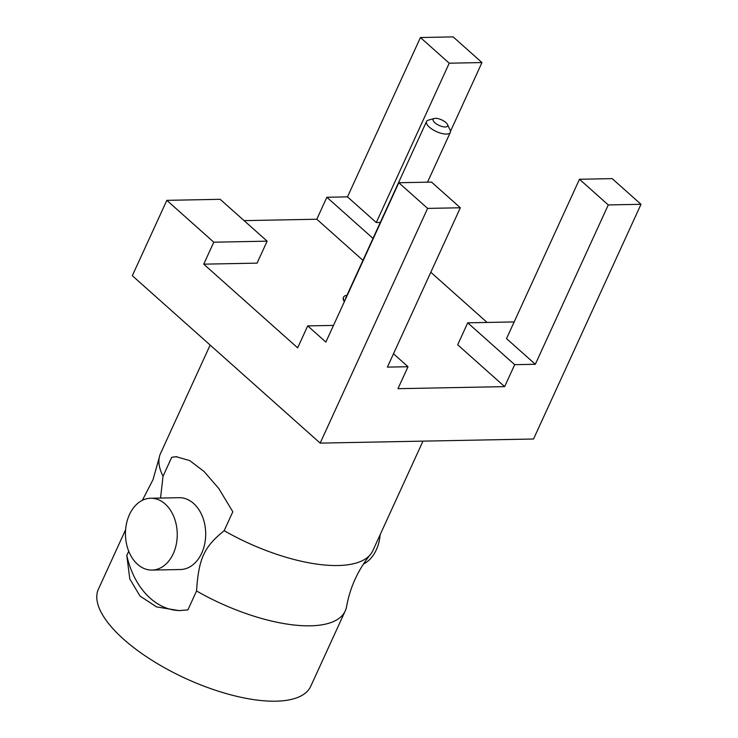 <?xml version="1.0" encoding="UTF-8"?>
<svg xmlns="http://www.w3.org/2000/svg" width="738" height="738" viewBox="0 0 738 738"><rect width="100%" height="100%" fill="white"/><g stroke="black" fill="none" stroke-linecap="round" stroke-linejoin="round"><path stroke-width="1.11" d="M125.608 529.736L98.422 589.118A116.752 44.935 24.6 0 0 97.001 593.933A116.752 44.935 24.6 0 0 191.779 681.202A116.752 44.935 24.6 0 0 310.726 686.322L345.227 610.953A116.752 44.935 24.6 0 0 346.574 606.618C350.098 587.217 358.05 569.847 370.43 554.506A116.752 44.935 24.6 0 0 372.838 550.659L422.975 441.13M370.43 554.506A116.752 44.935 24.6 0 1 224.158 530.696C203.919 547.126 198.725 558.463 196.548 590.99A116.752 44.935 24.6 0 0 345.227 610.953M177.019 456.693A76.973 55.488 -91.1 0 0 171.705 457.329L176.114 456.693L189.731 460.595L204.02 471.444L218.752 488.473L232.811 511.785L224.158 530.696M180.321 610.584A76.973 55.488 -91.1 0 1 126.788 555.437L129.805 578.961L140.026 596.073L156.53 606.885L179.076 610.612L187.895 609.892L196.548 590.99M126.788 555.437L128.716 551.212M160.533 498.049L163.043 476.231L171.705 457.329M152.037 570.077L180.487 569.524A35.922 25.895 -91.1 0 0 204.777 543.555A35.922 25.895 -91.1 0 0 193.605 503.464A35.922 25.895 -91.1 0 0 179.113 497.698L150.663 498.242A35.922 25.895 88.9 0 1 165.155 504.008A35.922 25.895 -91.1 0 1 176.327 544.1A35.922 25.895 -91.1 0 1 152.037 570.077A35.922 25.895 -91.1 0 1 137.545 564.302A35.922 25.895 88.9 0 1 126.373 524.211A35.922 25.895 88.9 0 1 150.663 498.242M210.155 345.07L160.533 453.464A116.752 44.935 24.6 0 0 159.196 457.791A116.752 44.935 24.6 0 0 159.113 458.28A116.752 44.935 24.6 0 0 163.043 476.231M166.834 200.349L220.173 199.315L267.138 241.169L257.073 263.134L203.734 264.158L213.789 242.193L166.834 200.349L132.323 275.708L320.163 443.114L533.537 439.009L640.999 204.297L612.199 178.633L579.478 179.26L608.278 204.933L640.999 204.297M203.734 264.158L297.654 347.856L307.709 325.892L325.864 342.081L398.815 182.738L427.616 208.402L320.163 443.114M213.789 242.193L267.138 241.169M453.16 36.9L420.439 37.527L449.239 63.2L481.96 62.564L453.16 36.9M362.948 260.357L316.805 219.232L326.86 197.267L347.487 196.871L420.439 37.527M316.805 219.232L244.084 220.634M487.117 322.451L430.808 272.267M450.494 131.309L481.96 62.564M427.616 208.402L460.337 207.775L431.536 182.102L398.815 182.738M608.278 204.933L535.327 364.277L514.7 364.673L504.644 386.629L397.957 388.686L408.013 366.721L387.385 367.118L460.337 207.775M307.709 325.892L333.502 325.403M408.013 366.721L393.492 353.779M504.644 386.629L457.68 344.784L467.735 322.82L514.155 321.925M343.493 297.34A15.397 5.922 24.6 0 0 343.382 297.552A15.397 5.922 24.6 0 0 344.378 301.639M326.86 197.267L373.004 238.392M347.487 196.871L376.288 222.544L449.239 63.2M380.301 222.461L376.288 222.544M514.7 364.673L467.735 322.82M535.327 364.277L506.526 338.604L579.478 179.26M346.98 295.246A15.397 5.922 24.6 0 0 343.576 297.119A15.397 5.922 24.6 0 0 344.581 301.205M345.504 299.176A13.09 5.037 -155.4 0 1 345.679 298.078L426.518 121.512A13.09 5.037 24.6 0 0 429.35 127.13A13.09 5.037 24.6 0 0 441.684 133.449A13.09 5.037 24.6 0 0 450.318 132.406A13.09 5.037 24.6 0 0 450.106 129.999L447.496 124.501A7.952 3.063 24.6 0 0 445.9 122.545A7.952 3.063 24.6 0 0 434.35 118.477A7.952 3.063 24.6 0 0 434.876 122.757A7.952 3.063 24.6 0 0 443.833 126.881A7.952 3.063 24.6 0 0 447.496 124.501M434.35 118.477L428.474 120.1A13.09 5.037 24.6 0 0 426.518 121.512M363.41 564.09A35.922 25.895 -91.1 0 0 380.153 534.681M142.351 500.318L152.969 479.792L159.196 457.791M427.523 182.185L450.318 132.406"/></g></svg>

